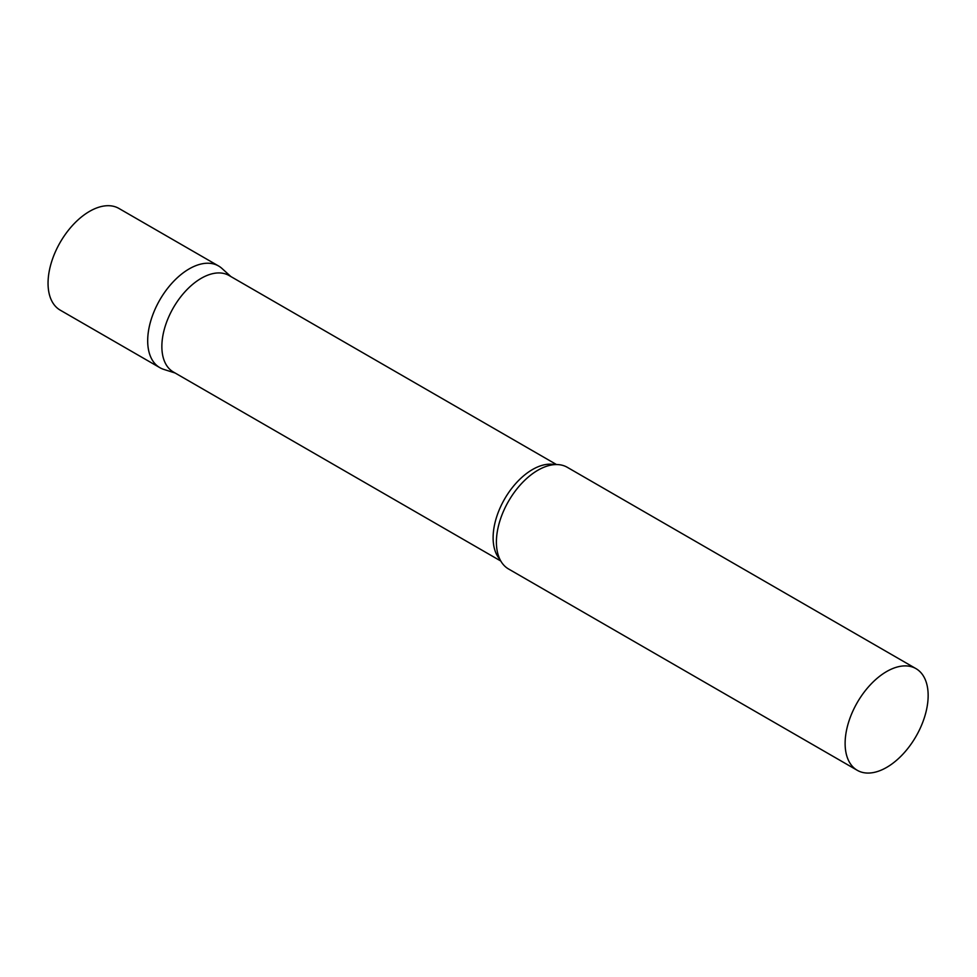 <?xml version="1.0" encoding="UTF-8"?>
<svg xmlns="http://www.w3.org/2000/svg" width="977" height="977" viewBox="0 0 977 977"><rect width="100%" height="100%" fill="white"/><g stroke="black" fill="none" stroke-linecap="round" stroke-linejoin="round"><path stroke-width="1.47" d="M159.849 367.657A58.705 33.902 -60 0 1 150.849 320.615A58.705 33.902 -60 0 1 189.196 268.883A58.705 33.902 -60 0 1 218.555 265.976L118.925 208.443A58.705 33.902 -60 0 0 89.566 211.362A58.705 33.902 -60 0 0 51.207 263.094A58.705 33.902 -60 0 0 60.208 310.136L159.849 367.657M556.499 464.551L229.106 275.538A55.701 32.156 120 0 0 186.18 290.462A55.701 32.156 120 0 0 161.864 346.517A55.701 32.156 120 0 0 173.405 372.017L500.798 561.03M230.853 276.54L221.987 268.48A58.705 33.902 120 0 0 175.738 279.239A58.705 33.902 120 0 0 147.686 340.778A58.705 33.902 120 0 0 163.733 369.379L175.152 373.019M915.986 668.634L567.271 467.299A58.705 33.902 120 0 0 540.843 468.642A58.705 33.902 120 0 0 496.401 542.113A58.705 33.902 120 0 0 496.511 545.435A58.705 33.902 120 0 0 508.565 568.993L857.281 770.316A58.705 33.902 120 0 0 902.528 754.586A58.705 33.902 120 0 0 928.15 695.514A58.705 33.902 120 0 0 915.986 668.634A58.705 33.902 120 0 0 870.751 684.364A58.705 33.902 120 0 0 845.117 743.448A58.705 33.902 120 0 0 857.281 770.316M554.631 464.612A55.701 32.156 120 0 0 514.061 485.471A55.701 32.156 120 0 0 493.116 537.753A55.701 32.156 120 0 0 499.919 559.381"/></g></svg>
